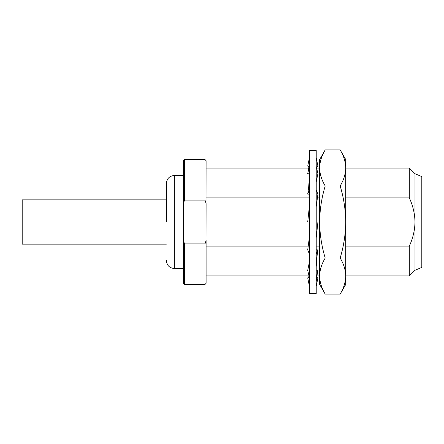 <?xml version="1.0" encoding="UTF-8"?>
<svg xmlns="http://www.w3.org/2000/svg" width="444" height="444" viewBox="0 0 444 444"><rect width="100%" height="100%" fill="white"/><g stroke="black" fill="none" stroke-linecap="round" stroke-linejoin="round"><path stroke-width="0.67" d="M316.222 222L316.222 293.517L309.413 293.517L309.413 150.483L316.222 150.483L316.222 222L317.926 222L316.222 237.779M316.222 157.842L317.926 166.139L317.199 166.284M316.439 167.349L317.926 166.139M316.222 166.456L317.926 173.621L316.222 181.89M316.222 189.932L317.926 194.067L316.222 206.71M316.222 249.756L317.926 249.933L316.222 254.068M316.222 266.772L317.016 256.121L317.926 249.933M316.222 270.074L317.926 270.379L316.222 277.544M316.222 283.766C315.956 282.24 316.517 277.816 317.898 270.501L317.926 270.379M316.628 277.594L317.926 277.861L316.222 286.158M316.222 286.141L316.306 285.731M316.689 277.106L317.199 277.716M308.996 166.4L307.709 166.139L309.413 157.859M308.452 166.289L308.935 166.894M309.413 173.926L307.709 173.621L307.781 173.31C309.085 166.422 309.635 162.043 309.413 160.173M309.413 194.244L307.709 194.067L308.63 187.69L309.413 177.073M309.413 222L307.709 222L309.413 206.01M309.413 254.068L307.709 249.933L309.413 237.085M309.413 277.544L307.709 270.379L309.413 261.966M308.452 277.711L307.709 277.861L309.196 276.623M307.709 173.621L309.413 166.456M307.709 194.067L309.413 189.932M307.709 277.861L309.413 286.164M166.372 222L166.372 183.4L166.372 222M414.99 173.754L421.8 176.59L421.8 267.41L414.99 270.246L414.99 173.754L409.313 168.076L409.313 197.919C412.909 205.511 414.796 213.542 414.99 222C414.818 230.381 412.926 238.411 409.313 246.081L345.737 246.081M325.208 258.047L340.165 258.047C343.723 263.925 345.582 269.935 345.737 276.074L345.737 284.438L340.165 294.095C343.723 288.223 345.582 282.212 345.737 276.074L345.737 159.562L340.165 149.906L325.208 149.906C321.645 155.777 319.791 161.788 319.63 167.926L319.63 284.438L325.208 294.095C321.645 288.223 319.791 282.212 319.63 276.074C319.791 269.935 321.645 263.925 325.208 258.047C321.645 246.298 319.791 234.277 319.63 222C319.791 209.723 321.645 197.702 325.208 185.953C321.645 180.075 319.791 174.065 319.63 167.926L319.63 159.562L325.208 149.906M166.372 199.861L22.2 199.861L22.2 244.139L166.372 244.139M206.105 197.919L309.413 197.919M317.377 197.919L319.63 197.919M319.63 246.081L316.222 246.081M308.247 246.081L206.105 246.081M345.737 197.919L409.313 197.919M206.038 203.335L206.105 160.7L204.973 159.562L204.973 200.083L206.105 203.563L206.033 240.676M204.973 243.917L204.973 284.438L206.105 283.3L206.105 240.437L204.973 243.917L184.538 243.917L183.4 240.437L183.4 203.563L184.538 200.083L204.973 200.083M345.737 275.924L409.313 275.924L409.313 246.081M319.63 276.074C319.791 282.212 321.645 288.223 325.208 294.095L340.165 294.095M183.4 203.563L183.4 160.7L184.538 159.562L184.538 200.083M183.4 240.437L183.4 283.3L184.538 284.438L204.973 284.438M184.538 243.917L184.538 284.438M340.165 258.047C343.723 246.298 345.582 234.277 345.737 222C345.582 209.723 343.723 197.702 340.165 185.953L325.208 185.953M340.165 185.953C343.723 180.075 345.582 174.065 345.737 167.926C345.582 161.788 343.723 155.777 340.165 149.906M166.372 183.4C166.861 178.593 169.508 175.941 174.32 175.458L174.32 268.542L183.4 268.542M316.689 166.894L316.855 168.076M309.301 158.391L309.413 157.836M308.769 275.924L308.935 277.106M206.105 275.924L309.024 275.924M316.855 275.924L319.63 275.924M206.105 168.076L308.769 168.076M316.611 168.076L319.63 168.076M345.737 168.076L409.313 168.076M414.99 270.246L409.313 275.924M184.538 159.562L204.973 159.562M174.32 175.458L183.4 175.458M174.32 268.542C169.508 268.059 166.861 265.407 166.372 260.6"/></g></svg>
